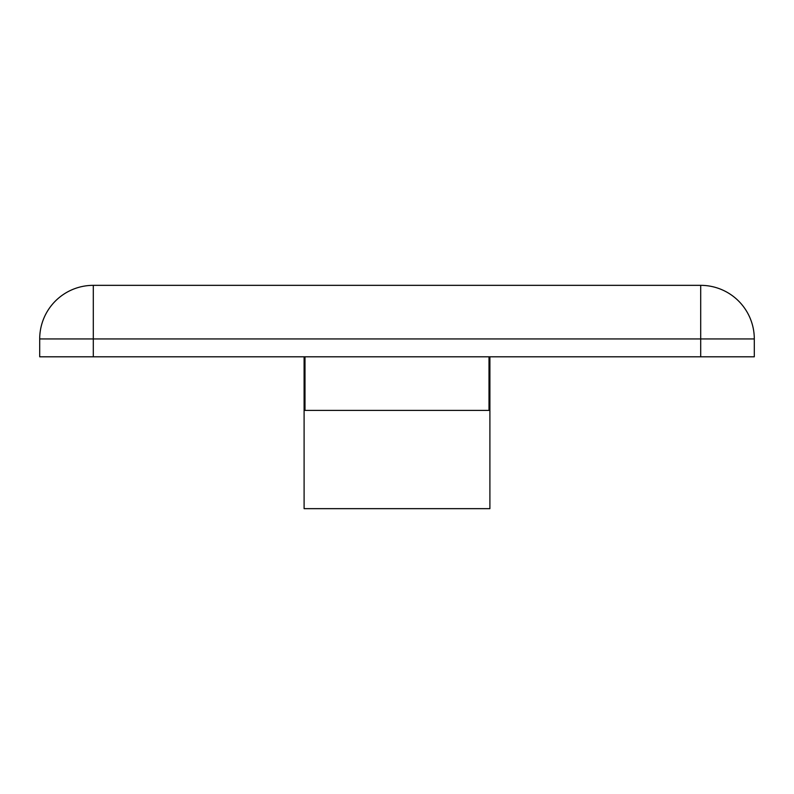 <?xml version="1.0" encoding="UTF-8"?>
<svg xmlns="http://www.w3.org/2000/svg" width="794" height="794" viewBox="0 0 794 794"><rect width="100%" height="100%" fill="white"/><g stroke="black" fill="none" stroke-linecap="round" stroke-linejoin="round"><path stroke-width="1.19" d="M700.705 356.804L700.705 338.939L754.3 338.939A53.595 53.595 0 0 0 700.705 285.344L700.705 338.939L93.295 338.939L93.295 285.344A53.595 53.595 0 0 0 39.7 338.939A53.595 53.595 0 0 1 93.295 285.344L700.705 285.344A53.595 53.595 0 0 1 754.3 338.939L754.3 356.804L39.7 356.804L39.7 338.939L93.295 338.939L93.295 356.804M489.005 356.804L489.005 410.399L304.995 410.399L304.995 356.804M489.898 356.804L489.898 508.656L304.102 508.656L304.102 356.804"/></g></svg>
